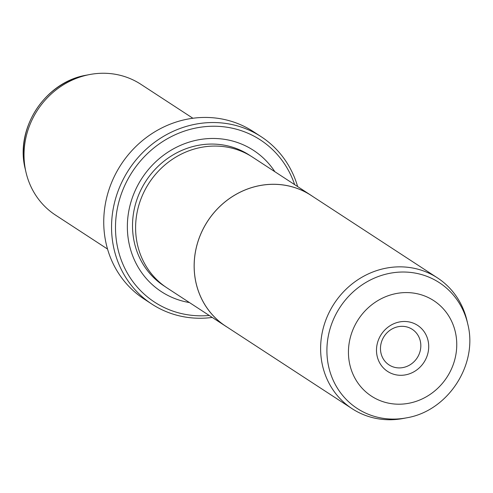 <?xml version="1.0" encoding="UTF-8"?>
<svg xmlns="http://www.w3.org/2000/svg" width="493" height="493" viewBox="0 0 493 493"><rect width="100%" height="100%" fill="white"/><g stroke="black" fill="none" stroke-linecap="round" stroke-linejoin="round"><path stroke-width="0.74" d="M406.559 417.842L403.422 418.44A78.091 72.453 -56.9 0 1 378.328 418.828A78.091 72.453 -56.9 0 1 352.113 408.691A78.091 72.453 -56.9 0 1 327.013 317.085A78.091 72.453 -56.9 0 1 411.267 267.767A78.091 72.453 -56.9 0 1 437.482 277.904A78.091 72.453 -56.9 0 1 467.056 320.943L467.771 324.061C478.228 364.629 447.903 411.088 406.559 417.842A75.115 69.698 -56.9 0 1 382.42 418.212A75.115 69.698 -56.9 0 1 328.683 334.18A75.115 69.698 -56.9 0 1 414.102 272.906A75.115 69.698 -56.9 0 1 467.771 324.061M352.113 408.691L225.671 326.156A78.091 72.453 -56.9 0 1 200.571 234.557A78.091 72.453 -56.9 0 1 284.825 185.232A78.091 72.453 -56.9 0 1 311.04 195.37L437.482 277.904M396.803 374.976A27.491 25.507 -56.9 0 1 377.139 344.231A27.491 25.507 -56.9 0 1 408.401 321.806A27.491 25.507 -56.9 0 1 428.066 352.557A27.491 25.507 -56.9 0 1 396.803 374.976M405.129 326.576A21.242 19.708 123.1 0 0 382.211 339.991A21.242 19.708 123.1 0 0 389.039 364.906A21.242 19.708 123.1 0 0 396.169 367.661A21.242 19.708 123.1 0 0 419.087 354.245A21.242 19.708 123.1 0 0 412.259 329.33A21.242 19.708 123.1 0 0 405.129 326.576M227.55 327.383A78.128 72.489 -56.9 0 1 225.652 326.187A78.128 72.489 -56.9 0 1 200.54 234.545A78.128 72.489 -56.9 0 1 284.831 185.195A78.128 72.489 -56.9 0 1 311.058 195.339A78.128 72.489 -56.9 0 1 312.919 196.596M225.652 326.187L167.115 287.98A78.128 72.489 -56.9 0 1 142.002 196.331A78.128 72.489 -56.9 0 1 226.293 146.988A78.128 72.489 -56.9 0 1 252.521 157.131L311.058 195.339M189.448 302.56A84.34 78.251 -56.9 0 1 129.382 208.126A84.34 78.251 -56.9 0 1 225.258 139.457A84.34 78.251 -56.9 0 1 274.86 171.712M107.529 249.045L55.518 215.096A78.091 72.453 -56.9 0 1 25.944 172.057A78.091 72.453 -56.9 0 1 89.578 74.56A78.091 72.453 -56.9 0 1 114.672 74.172A78.091 72.453 -56.9 0 1 140.887 84.309L192.899 118.258M294.629 184.616A96.831 89.843 123.1 0 0 227.895 127.373A96.831 89.843 123.1 0 0 117.784 206.364A96.831 89.843 123.1 0 0 187.057 314.682A96.831 89.843 123.1 0 0 209.217 315.465M212.236 317.437A99.956 92.746 -56.9 0 1 185.417 317.067A99.956 92.746 -56.9 0 1 151.862 304.095A99.956 92.746 -56.9 0 1 119.737 186.841A99.956 92.746 -56.9 0 1 227.581 123.712A99.956 92.746 -56.9 0 1 261.136 136.684A99.956 92.746 -56.9 0 1 297.643 186.588M261.136 136.684L253.328 131.594A99.956 92.746 123.1 0 0 219.773 118.616A99.956 92.746 123.1 0 0 111.929 181.744A99.956 92.746 123.1 0 0 144.061 298.998L151.862 304.095M390.579 403.533A57.015 52.899 123.1 0 0 455.409 357.024A57.015 52.899 123.1 0 0 414.625 293.249A57.015 52.899 123.1 0 0 349.79 339.757A57.015 52.899 123.1 0 0 390.579 403.533M165.013 286.55A78.091 72.453 -56.9 0 1 138.669 194.895A78.091 72.453 -56.9 0 1 223.163 144.985A78.091 72.453 -56.9 0 1 250.37 155.782M25.229 168.939C14.772 128.371 45.097 81.912 86.441 75.158A75.115 69.698 123.1 0 0 25.229 168.939L25.944 172.057M86.441 75.158L89.578 74.56"/></g></svg>

